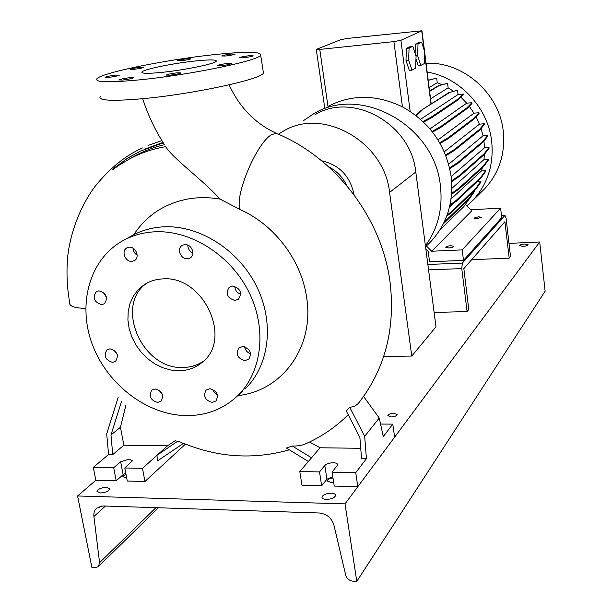 <?xml version="1.0" encoding="UTF-8"?>
<svg xmlns="http://www.w3.org/2000/svg" width="612" height="612" viewBox="0 0 612 612"><rect width="100%" height="100%" fill="white"/><g stroke="black" fill="none" stroke-linecap="round" stroke-linejoin="round"><path stroke-width="0.92" d="M164.376 144.723C151.753 147.729 140.079 152.503 129.354 159.051C140.515 153.031 152.602 148.907 165.607 146.673C174.152 159.694 202.258 179.377 220.075 199.099L240.279 209.679C233.669 196.574 257.767 140.186 272.531 134.296L276.578 133.424L278.169 134.105M195.695 60.932C173.831 63.166 143.751 69.263 141.93 71.956C141.066 73.601 147.683 73.738 161.79 72.377C184.373 70.135 215.195 63.77 216.273 61.246C216.786 59.601 209.924 59.502 195.695 60.932M232.637 286.018L229.209 287.242C225.3 293.714 227.236 298.113 235.016 300.438L238.565 299.138C242.352 292.643 240.371 288.267 232.637 286.018M234.801 286.294C235.046 290.256 237.035 292.918 240.761 294.28M242.643 346.499L238.864 347.945C235.49 354.226 237.525 358.448 244.976 360.613L248.862 359.106C252.129 352.81 250.056 348.611 242.643 346.499M244.678 346.774C245.297 350.278 247.286 352.596 250.629 353.751M209.801 388.681L206.091 390.089C202.939 396.148 204.966 400.256 212.173 402.421L215.975 400.952C219.035 394.878 216.977 390.793 209.801 388.681M212.486 389.232L214.299 392.636L217.428 394.885M155.142 388.941L151.776 390.135C148.517 396.079 150.46 400.179 157.605 402.444L161.055 401.189C164.238 395.237 162.264 391.152 155.142 388.941M158.799 390.012L162.425 394.503M109.961 348.817L107.008 349.789C103.405 355.756 105.241 359.948 112.524 362.358L115.561 361.34C119.088 355.35 117.221 351.181 109.961 348.817M114.245 350.316L117.236 354.532M98.983 290.822L96.352 291.633C92.29 297.753 94.034 302.091 101.6 304.646L104.331 303.789C108.301 297.646 106.519 293.332 98.983 290.822M103.237 292.23L106.587 297.57M129.27 247.202L126.699 247.982C121.023 251.027 125.276 262.051 131.863 261.401L134.548 260.567C140.125 257.461 135.826 246.521 129.27 247.202M133.018 248.181C133.209 251.211 134.586 253.544 137.165 255.181M179.477 252.006C181.603 258.004 185.245 259.978 190.393 257.92C192.413 256.39 193.231 254.21 192.849 251.371C190.753 245.412 187.142 243.415 182.016 245.381C179.928 246.904 179.079 249.115 179.477 252.006M187.83 244.984L187.93 246.758C188.565 249.742 190.24 251.846 192.948 253.07M187.226 58.737C182.093 59.379 178.842 60.037 177.472 60.71L181.144 60.749C186.308 60.106 189.567 59.448 190.921 58.775L187.226 58.737M140.332 67.244C135.061 67.901 131.679 68.59 130.188 69.301L133.714 69.363C139.016 68.697 142.405 68.016 143.874 67.297L140.332 67.244M115.714 75.115C110.236 75.796 106.687 76.523 105.08 77.296L108.615 77.38C114.138 76.699 117.695 75.972 119.279 75.192L115.714 75.115M129.805 77.67C124.152 78.367 120.503 79.124 118.858 79.942L122.584 80.05C128.275 79.353 131.932 78.596 133.554 77.778L129.805 77.67M177.036 72.813C171.375 73.501 167.764 74.259 166.196 75.062L170.197 75.177C175.896 74.48 179.515 73.731 181.06 72.92L177.036 72.813M227.465 63.48C221.972 64.145 218.507 64.864 217.076 65.622L221.261 65.706C226.792 65.033 230.265 64.314 231.673 63.564L227.465 63.48M248.962 55.753C243.683 56.403 240.378 57.077 239.055 57.773L243.186 57.826C248.503 57.176 251.815 56.503 253.131 55.799L248.962 55.753M231.344 54.024C226.203 54.659 222.982 55.309 221.674 55.983L225.591 56.013C230.762 55.371 233.991 54.72 235.283 54.055L231.344 54.024M242.321 391.443L237.823 395.589C262.196 371.912 267.306 328.437 248.648 291.549C230.097 254.63 190.24 229.745 154.354 231.826C142.091 232.545 130.968 235.872 120.977 241.809C88.595 261.179 77.303 306.099 92.833 345.772C108.186 385.514 148.089 415.464 187.004 415.617C206.902 415.525 223.847 408.854 237.823 395.589C282.163 391.183 314.897 346.805 306.551 296.95C301.242 260.092 274.314 224.673 240.279 209.679M118.108 397.563L106.702 433.877L108.569 454.517L93.292 467.346L113.702 467.759L120.656 461.754L129.209 459.191L132.429 460.775L124.787 467.981L142.489 468.341L156.97 455.297L157.468 460.935L183.325 443.432L177.863 441.107L156.97 455.297L167.55 445.773L176.134 440.051M358.28 403.507L354.302 406.598L349.75 407.263L346.3 410.95L359.887 437.45L361.547 458.587L366.427 458.671L364.668 436.341L379.233 418.019L363.605 396.484M308.379 461.479L286.424 448.03L292.291 446.033C297.975 446.179 302.657 445.329 306.329 443.493C319.984 437.389 332.4 429.257 343.592 419.105L348.213 414.684M162.715 278.911C155.639 279.233 149.313 281.268 143.744 285.024L137.891 290.065L133.248 296.33L129.981 303.598L128.183 311.592L127.908 320.038L129.163 328.636L131.894 337.082L136.002 345.099L141.334 352.413L147.729 358.762L154.943 363.933L162.754 367.743L170.878 370.061L179.041 370.788C188.022 370.627 195.802 367.758 202.365 362.174C233.05 338.811 203.069 275.102 162.715 278.911M146.895 283.119C113.985 305.327 142.229 370 183.179 367.468C190.753 367.345 197.531 365.234 203.513 361.126M245.412 388.597C269.571 365.127 274.689 322.142 256.298 285.728C238.007 249.275 198.625 224.742 163.106 226.853C150.973 227.58 139.949 230.892 130.05 236.768L124.756 239.705M133.791 234.687C146.505 215.378 164.628 203.467 188.175 198.946C198.472 197.186 209.105 197.232 220.075 199.099M309.504 442.025L320.084 447.77L299.796 471.523L319.518 471.928L324.804 465.495C326.601 463.774 329.447 462.856 333.341 462.748C336.164 462.879 337.61 463.567 337.671 464.822L332.094 472.181L355.748 472.663L366.427 458.671M100.169 96.566C97.897 100.651 112.164 101.347 142.971 98.67C193.545 94.072 262.158 79.116 263.458 73.035L263.206 71.405M139.666 79.843C190.347 74.901 259.281 60.519 260.697 55.149C261.324 51.546 245.902 51.362 214.437 54.606C167.244 59.486 101.921 72.591 96.918 78.749C94.546 82.391 108.798 82.75 139.666 79.843M332.094 472.181L334.221 486.089L357.829 486.662L394.625 437.167L392.789 424.124L380.557 424.055M299.796 471.523L301.984 485.301L321.667 485.783L326.915 479.227L332.775 476.641M355.748 472.663L357.829 486.662M379.233 418.019L383.288 436.57L392.789 424.124M319.518 471.928L321.667 485.783M320.084 447.77L360.736 448.305M311.531 457.784L292.291 446.033M364.668 436.341L349.75 407.263M120.449 427.268L110.971 434.987L112.746 454.586L123.861 445.207L120.449 427.268L125.843 405.419M93.292 467.346L95.832 480.282L116.211 480.78L123.127 474.667L125.774 473.168M124.787 467.981L127.273 481.047L144.952 481.476L185.474 444.098M113.702 467.759L116.211 480.78M142.489 468.341L144.952 481.476M123.861 445.207L167.55 445.773M112.746 454.586L108.569 454.517M110.971 434.987L121.604 401.227M144.516 149.213L163.006 142.428M129.354 159.051L119.057 165.248C116.816 166.648 109.456 172.301 114.536 167.803L127.701 158.11L140.255 151.149L126.806 158.676L114.536 167.803M315.126 114.681C352.764 91.402 411.218 123.907 415.785 171.995L435.989 326.8L411.769 356.062L389.592 192.436C384.497 141.502 322.601 106.786 283.172 131.251L278.399 134.204M383.716 356.452L411.769 356.062M354.096 194.891L354.057 194.624C350.186 176.157 339.369 164.873 321.614 160.765M328.415 166.625C336.692 170.909 342.896 177.342 347.027 185.941M426.059 63.296C463.039 61.276 499.721 93.537 503.286 131.741C505.321 154.193 499.078 173.25 484.551 188.894L481.95 191.441M427.161 72.025C460.01 77.51 488.269 107.926 491.719 141.732C493.876 164.934 487.481 184.587 472.541 200.675L466.91 205.892L465.441 204.431M303.001 120.969L313.757 113.717C360.981 84.571 434.948 125.605 440.418 186.086C442.904 208.761 437.901 228.651 425.417 245.772M319.762 49.427L393.876 41.608L400.914 40.285L421.943 30.776L347.555 38.411L340.915 39.627L316.274 49.404L319.762 49.427L327.971 106.389C351.655 94.202 376.479 94.363 402.451 106.87C430.022 122.354 446.263 145.664 451.166 176.799C453.752 202.58 446.882 224.29 430.542 241.908L427.62 244.777M448.695 247.944L445.735 247.271C446.224 246.468 447.923 245.947 450.845 245.703L453.813 246.384C453.331 247.179 451.625 247.707 448.695 247.944M476.733 218.691L473.91 218.132L478.584 216.763L481.414 217.314L476.733 218.691M425.837 249.023L428.201 251.387L429.555 261.783L463.491 260.391L462.19 249.887L431.659 251.234L426.396 245.978M431.659 251.234L471.821 210.765L466.91 205.892M463.491 260.391L501.725 217.62L500.624 208.134L462.19 249.887M500.624 208.134L470.827 209.778M442.017 84.678L437.259 82.727L436.685 78.145L428.193 80.218M453.553 91.28L448.137 87.822L447.571 83.27L438.337 85.703L429.563 91.027M420.566 119.309L458.059 94.493L457.539 90.232L448.497 92.817L421.209 110.313L415.938 115.492M458.059 94.493L463.246 94.034L457.99 99.052L431.338 117.014L422.976 121.505M423.588 122.094L431.445 117.856L458.09 99.848L463.338 94.806L463.246 94.034M460.874 97.17L466.704 103.168L471.883 102.724L466.818 107.934L440.77 126.531L432.064 131.45M466.818 107.934L466.91 108.722L471.974 103.497L471.883 102.724M469.266 106.289L473.994 113.151L478.974 112.738L474.071 118.17L448.535 137.493L439.699 142.734M474.071 118.17L474.162 118.957L479.066 113.511L478.974 112.738M476.09 116.816L479.487 124.152L484.291 123.769L479.502 129.43L454.387 149.535L445.605 155.012M479.502 129.43L479.601 130.218L484.383 124.534L484.291 123.769M481.055 128.489L483.029 135.803L487.672 135.451L482.967 141.364L458.128 162.279L449.583 167.856M482.967 141.364L483.059 142.145L487.764 136.216L487.672 135.451M483.947 141.035L484.536 147.744L489.011 147.423L484.344 153.581L459.666 175.307L451.572 180.808M484.344 153.581L484.436 154.362L489.103 148.18L489.011 147.423M484.482 154.3L483.977 159.587L488.284 159.288L483.61 165.691L458.954 188.205L451.633 193.361M483.61 165.691L483.709 166.472L488.376 160.053L488.284 159.288M482.371 167.696L481.414 170.962L485.53 170.694L480.81 177.319L456.032 200.575L449.996 204.944M480.81 177.319L480.902 178.092L485.622 171.452L485.53 170.694M477.284 181.504L480.848 181.274L476.044 188.106L451.029 212.027L447.181 214.873M476.044 188.106L476.136 188.879L480.94 182.024L480.848 181.274M474.201 190.737L469.481 197.73L444.151 222.187M469.481 197.73L469.572 198.495L474.491 191.472L474.399 190.722M470.965 196.506L463.804 206.657L439.852 230.005M415.624 68.192L416.061 56.35L412.825 46.305L410.201 46.581L406.444 48.363L405.978 60.359L409.298 70.418L411.93 70.166L415.624 68.192M412.825 46.305L409.084 48.088L406.444 48.363M409.084 48.088L408.625 60.098L405.978 60.359M408.625 60.098L411.93 70.166M415.969 58.806L418.203 65.706L420.788 65.453L424.338 63.564L424.736 51.974L421.614 42.113L419.044 42.381L415.441 44.095L415.097 53.366M448.137 87.822L430.55 98.853M479.487 124.152L444.274 151.807M481.414 170.962L451.052 198.961M466.704 103.168L429.984 128.91M483.977 159.587L451.832 188.412M473.994 113.151L437.993 139.896M454.708 202.434L449.422 207.399M483.029 135.803L448.665 164.207M484.536 147.744L451.143 176.593M437.259 82.727L429.127 87.585M421.614 42.113L418.034 43.819L415.441 44.095M418.034 43.819L417.606 55.57L415.869 55.746M417.606 55.57L420.788 65.453M436.685 78.145L428.209 80.34M447.571 83.27L439.102 85.634L429.609 91.402M439.102 85.634L438.337 85.703M483.059 142.145L458.235 163.113L458.128 162.279M458.235 163.113L449.766 168.652M479.601 130.218L454.487 150.376L454.387 149.535M454.487 150.376L445.888 155.746M480.902 178.092L456.139 201.394L456.032 200.575M456.139 201.394L449.751 206.03M466.91 108.722L440.877 127.373L440.77 126.531M440.877 127.373L432.562 132.085M484.436 154.362L459.765 176.141L459.666 175.307M459.765 176.141L451.641 181.68M469.572 198.495L444.213 223.036L444.113 222.263M444.213 223.036L443.455 223.602M476.136 188.879L451.128 212.846L451.029 212.027M451.128 212.846L446.729 216.105M457.539 90.232L448.497 92.817M449.269 92.749L421.209 110.313M422.028 110.244L416.359 115.813M458.09 99.848L457.99 99.052M431.445 117.856L431.338 117.014M483.709 166.472L459.054 189.031L458.954 188.205M459.054 189.031L451.557 194.325M474.162 118.957L448.642 138.335L448.535 137.493M448.642 138.335L440.089 143.422M393.921 413.276C390.479 413.467 388.452 414.248 387.84 415.617L391.06 416.963C394.511 416.764 396.545 415.984 397.157 414.615L393.921 413.276M332.974 477.957C329.684 478.416 327.795 479.364 327.321 480.803L330.671 482.47L333.617 482.157M125.957 474.132L122.859 476.404L125.361 477.681L126.623 477.628M101.883 505.971L100.031 506.751L99.894 506.323M106.656 487.267C101.531 487.588 98.31 488.927 96.994 491.283L100.177 492.981C105.325 492.66 108.553 491.314 109.854 488.957L106.656 487.267M331.176 493.218C326.051 493.456 322.983 494.756 321.966 497.12C322.011 498.474 323.488 499.239 326.372 499.4C331.528 499.163 334.611 497.862 335.613 495.491C335.552 494.129 334.068 493.371 331.176 493.218M524.782 244.02C521.784 244.265 520.07 244.792 519.634 245.603L522.969 246.353C525.976 246.116 527.697 245.588 528.133 244.769L524.782 244.02M319.288 512.986C326.709 513.858 331.597 517.905 333.938 525.119L345.696 575.127C346.851 578.677 349.284 580.704 352.994 581.201L356.773 581.4L345.03 503.875L77.571 495.972L91.915 567.561L95.135 567.729L98.433 566.528L99.572 562.68L93.911 516.497C93.544 513.078 94.424 510.316 96.528 508.228L102.915 505.956L319.288 512.986M95.832 480.282L77.571 495.972M356.773 581.4L545.131 291.205L539.7 241.985L345.03 503.875M539.7 241.985L508.993 243.377M467.109 311.577L468.769 309.481L463.85 268.614L504.892 221.758L509.215 258.157L510.507 256.505L506.086 218.262L504.961 215.37L462.358 263.091L461.754 268.591L467.109 311.577L434.115 312.449M509.215 258.157L471.653 259.695M324.804 465.495L326.915 479.227M120.656 461.754L123.127 474.667M163.289 142.879L140.255 151.149M85.672 308.394C74.251 308.111 68.896 306.077 69.615 302.297C67.045 287.441 66.371 272.608 67.595 257.805C69.661 235.513 79.606 206.458 95.617 185.727C109.9 168.162 125.521 155.563 142.474 147.936M415.785 171.995L389.592 192.436M421.729 30.929L424.154 50.138M424.659 54.139L430.97 104.055M400.914 40.285L410.162 111.384M393.876 41.608L402.451 106.87M105.448 506.04L93.911 516.497M155.922 507.677L99.572 562.68M504.762 215.493L501.503 215.669M427.857 264.476L462.358 263.091M461.754 268.591L428.561 269.877M505.03 222.118L504.54 222.148M142.695 98.693C147.813 114.589 154.813 129.53 163.702 143.529M142.068 72.721L141.93 71.956M357.89 403.997C384.749 369.954 395.497 329.516 390.119 282.69C382.156 218.713 335.927 157.957 276.578 133.424C255.479 123.823 239.652 107.628 229.11 84.846M182.95 443.065C218.277 457.615 253.743 459.864 289.338 449.812M148.043 145.465L161.874 140.599M145.549 283.876L143.744 285.024M263.458 73.035L260.697 55.149M316.282 49.473L324.758 108.056M425.554 246.804L430.542 241.908M472.541 200.675L484.551 188.894M421.943 30.776L424.552 51.377M424.713 52.67L431.192 103.918M327.382 481.223L327.321 480.803M122.951 476.863L122.859 476.404M96.994 491.283L97.117 491.926M99.947 506.308L100.031 506.751M321.966 497.12L322.057 497.717M158.416 507.761L98.433 566.528M504.961 215.37L501.488 215.554"/></g></svg>

